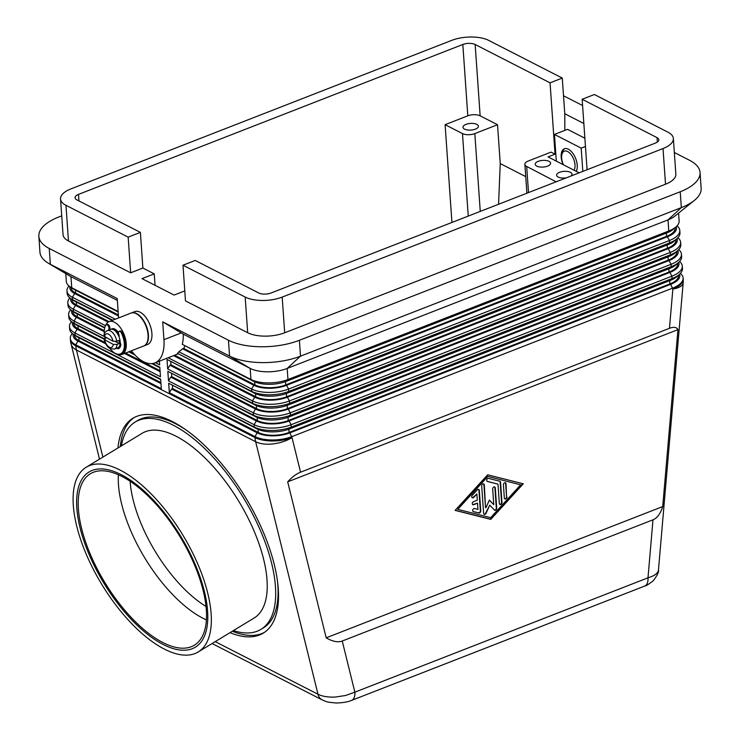 <?xml version="1.0" encoding="UTF-8"?>
<svg xmlns="http://www.w3.org/2000/svg" width="740" height="740" viewBox="0 0 740 740"><rect width="100%" height="100%" fill="white"/><g stroke="black" fill="none" stroke-linecap="round" stroke-linejoin="round"><path stroke-width="1.11" d="M130.129 481.296A95.849 42.087 -121.2 0 0 206.053 606.467M232.388 631.22A125.652 55.176 -121.2 0 0 264.43 632.367M117.975 447.95A125.652 55.176 58.8 0 1 132.932 418.248A125.652 55.176 58.8 0 1 172.392 421.578A125.652 55.176 58.8 0 1 262.885 531.154A125.652 55.176 58.8 0 1 263.264 633.126A125.652 55.176 58.8 0 1 230.011 632.663M351.352 700.466A13.228 6.956 -111.3 0 0 351.648 700.373A13.228 6.956 -111.3 0 0 351.676 700.355A13.228 6.956 -111.3 0 0 353.1 699.356A13.228 6.956 -111.3 0 0 354.867 692.159L345.673 695.48L335.442 697.043C328.31 697.395 322.492 696.47 317.996 694.259L215.22 641.635M342.241 641.025C337.93 642.625 332.584 641.552 326.192 637.824L287.693 481.851C291.986 477.124 296.268 473.905 300.56 472.194L669.469 328.301C673.715 326.692 676.536 327.136 677.951 329.633L662.716 506.567C660.487 513.662 657.24 518.074 652.985 519.822L342.241 641.025L354.867 692.159L647.99 577.82C653.716 576.127 657.12 573.907 658.221 571.151L658.452 570.142C659.026 571.798 657.324 575.313 653.346 580.669C648.86 584.184 646.011 585.969 644.79 586.015A13.228 6.956 -111.3 0 0 644.799 586.024A13.228 6.956 -111.3 0 0 646.233 585.026A13.228 6.956 -111.3 0 0 647.99 577.82L652.985 519.822M60.541 198.977L63.039 234.645A26.455 11.47 -4 0 0 68.459 240.972L65.971 205.304A26.455 11.47 176 0 1 60.541 198.977A26.455 11.47 176 0 1 60.763 197.099A26.455 11.47 176 0 1 70.883 188.913L451.714 40.376A26.455 11.47 176 0 1 471.232 37A26.455 11.47 176 0 1 488.724 40.413L562.28 78.07L564.777 113.738L583.841 123.506M673.141 140.369A26.455 11.47 176 0 1 663.022 148.555L665.519 184.223A26.455 11.47 -4 0 0 675.639 176.037A26.455 11.47 -4 0 0 675.851 174.168L673.363 138.5A26.455 11.47 176 0 1 673.141 140.369M674.344 152.505L689.643 160.34A50.699 21.987 176 0 1 700.049 172.476L701.15 188.33A50.699 21.987 176 0 1 694.296 200.475L674.769 216.173A26.455 11.47 176 0 1 668.007 219.891L287.185 368.437A26.455 11.47 176 0 1 267.658 371.813A26.455 11.47 176 0 1 250.166 368.391L183.261 334.138A37.472 19.703 68.7 0 1 182.29 344.341L253.589 381.313A23.366 10.138 -4 0 0 269.036 384.328A23.366 10.138 -4 0 0 286.278 381.35L667.11 232.804A23.366 10.138 -4 0 0 673.705 228.984L676.258 226.662A26.455 11.47 176 0 1 668.784 230.991L287.953 379.528A26.455 11.47 176 0 1 268.435 382.904A26.455 11.47 176 0 1 250.943 379.49L182.29 344.341M678.58 213.111L679.126 220.927A26.455 11.47 176 0 1 678.904 222.805A26.455 11.47 176 0 1 676.258 226.662A23.366 10.138 176 0 1 676.323 229.539A23.366 10.138 176 0 1 667.388 236.772L286.556 385.309A23.366 10.138 176 0 1 269.314 388.287A23.366 10.138 176 0 1 253.857 385.272L182.641 348.808L178.867 351.759A37.472 19.703 68.7 0 1 177.434 353.322L254.412 393.199A23.366 10.138 -4 0 0 269.86 396.214A23.366 10.138 -4 0 0 287.111 393.236L667.943 244.7A23.366 10.138 -4 0 0 674.538 240.87L677.082 238.558A26.455 11.47 176 0 1 669.617 242.877L288.785 391.423A26.455 11.47 176 0 1 269.268 394.799A26.455 11.47 176 0 1 251.776 391.377L177.434 353.322M673.363 138.5A26.455 11.47 176 0 0 667.933 132.164L594.377 94.507L582.149 99.28L657.046 137.621A8.815 3.82 176 0 1 658.85 139.731A8.815 3.82 176 0 1 655.409 143.088L271.081 292.985A8.815 3.82 176 0 1 258.75 292.975L195.221 260.452L182.993 265.216L185.481 300.884L247.678 332.723A26.455 11.47 -4 0 0 265.161 336.145A26.455 11.47 -4 0 0 284.687 332.769L665.519 184.223M284.687 332.769L282.19 297.101A26.455 11.47 176 0 1 262.672 300.477A26.455 11.47 176 0 1 245.181 297.055L247.678 332.723M178.867 351.759L251.609 389A26.455 11.47 -4 0 0 269.101 392.413A26.455 11.47 -4 0 0 288.618 389.046L669.45 240.5A26.455 11.47 -4 0 0 679.57 232.314A26.455 11.47 -4 0 0 679.792 230.445A26.455 11.47 -4 0 0 677.072 225.848M168.165 357.744L252.442 400.895A26.455 11.47 -4 0 0 269.933 404.308A26.455 11.47 -4 0 0 289.451 400.932L670.283 252.396A26.455 11.47 -4 0 0 680.402 244.2A26.455 11.47 -4 0 0 680.624 242.332L680.791 244.709A26.455 11.47 176 0 1 680.569 246.577A26.455 11.47 176 0 1 677.914 250.444A26.455 11.47 176 0 1 670.449 254.773L289.618 403.309A26.455 11.47 176 0 1 270.1 406.686A26.455 11.47 176 0 1 252.608 403.272L167.009 359.446L167.675 368.955L253.274 412.781A26.455 11.47 -4 0 0 270.757 416.195A26.455 11.47 -4 0 0 290.284 412.818L671.115 264.282A26.455 11.47 -4 0 0 681.235 256.096A26.455 11.47 -4 0 0 681.457 254.218L681.623 256.595A26.455 11.47 176 0 1 681.401 258.473A26.455 11.47 176 0 1 678.746 262.33A26.455 11.47 176 0 1 671.282 266.659L290.45 415.196A26.455 11.47 176 0 1 270.923 418.572A26.455 11.47 176 0 1 253.441 415.159L167.841 371.341L168.507 380.85L254.107 424.668A26.455 11.47 -4 0 0 271.589 428.081A26.455 11.47 -4 0 0 291.116 424.714L671.948 276.168A26.455 11.47 -4 0 0 682.067 267.982A26.455 11.47 -4 0 0 682.289 266.104L682.447 268.49A26.455 11.47 176 0 1 682.234 270.359A26.455 11.47 176 0 1 679.579 274.226A26.455 11.47 176 0 1 672.114 278.545L291.282 427.091A26.455 11.47 176 0 1 271.756 430.458A26.455 11.47 176 0 1 254.273 427.045L168.674 383.228L169.34 392.736L254.939 436.563A26.455 11.47 -4 0 0 272.422 439.976A26.455 11.47 -4 0 0 291.949 436.6L672.78 288.064A26.455 11.47 -4 0 0 682.9 279.868A26.455 11.47 -4 0 0 683.113 278A26.455 11.47 -4 0 0 680.393 273.411M679.792 230.445L679.958 232.822A26.455 11.47 176 0 1 679.736 234.691A26.455 11.47 176 0 1 677.082 238.558A23.366 10.138 176 0 1 677.155 241.425A23.366 10.138 176 0 1 668.22 248.659L287.388 397.195A23.366 10.138 176 0 1 270.137 400.183A23.366 10.138 176 0 1 254.689 397.167L173.576 355.635M167.009 359.446L255.245 405.085A23.366 10.138 -4 0 0 270.692 408.11A23.366 10.138 -4 0 0 287.943 405.122L668.766 256.586A23.366 10.138 -4 0 0 675.37 252.766L677.914 250.444A23.366 10.138 176 0 1 677.988 253.311A23.366 10.138 176 0 1 669.043 260.545L288.221 409.091A23.366 10.138 176 0 1 270.97 412.069A23.366 10.138 176 0 1 255.522 409.054L169.932 365.227L167.675 368.955M167.841 371.341L256.077 416.981A23.366 10.138 -4 0 0 271.525 419.996A23.366 10.138 -4 0 0 288.776 417.018L669.598 268.472A23.366 10.138 -4 0 0 676.193 264.652L678.746 262.33A23.366 10.138 176 0 1 678.821 265.207A23.366 10.138 176 0 1 669.876 272.44L289.053 420.977A23.366 10.138 176 0 1 271.802 423.955A23.366 10.138 176 0 1 256.354 420.94L170.764 377.123L168.507 380.85M168.674 383.228L256.91 428.867A23.366 10.138 -4 0 0 272.357 431.882A23.366 10.138 -4 0 0 289.608 428.904L670.431 280.368A23.366 10.138 -4 0 0 677.026 276.538L679.579 274.226A23.366 10.138 176 0 1 679.653 277.093A23.366 10.138 176 0 1 670.708 284.327L289.877 432.863A23.366 10.138 176 0 1 272.635 435.851A23.366 10.138 176 0 1 257.187 432.835L171.597 389.009L169.34 392.736M118.132 311.494L71.734 287.74A26.455 11.47 176 0 1 69.949 286.685L72.797 288.628A23.366 10.138 -4 0 0 74.37 289.562L118.159 311.975M118.437 315.943L74.648 293.521A23.366 10.138 176 0 1 69.939 286.685A26.455 11.47 176 0 1 66.304 281.404L65.758 273.587M69.024 286.001A26.455 11.47 -4 0 0 67.192 289.044A26.455 11.47 -4 0 0 66.97 290.922A26.455 11.47 -4 0 0 72.4 297.249L115.292 319.208M71.521 321.669A26.455 11.47 -4 0 0 69.68 324.712A26.455 11.47 -4 0 0 69.468 326.59A26.455 11.47 -4 0 0 74.888 332.917L160.488 376.743L159.822 367.225L152.616 363.543M72.353 333.555A26.455 11.47 -4 0 0 70.513 336.598A26.455 11.47 -4 0 0 70.3 338.476A26.455 11.47 -4 0 0 75.721 344.803L161.32 388.63L160.654 379.121L75.055 335.294A26.455 11.47 176 0 1 73.269 334.249A26.455 11.47 176 0 1 69.634 328.967L69.468 326.59M70.689 309.773A26.455 11.47 -4 0 0 68.848 312.826A26.455 11.47 -4 0 0 68.635 314.694A26.455 11.47 -4 0 0 74.056 321.031L103.961 336.339M112.748 320.198L72.566 299.626A26.455 11.47 176 0 1 70.781 298.581L73.63 300.523A23.366 10.138 -4 0 0 75.203 301.448L112.23 320.401M108.142 322.131L75.48 305.407A23.366 10.138 176 0 1 70.772 298.572A26.455 11.47 176 0 1 67.136 293.299L66.97 290.922M69.856 297.887A26.455 11.47 -4 0 0 68.025 300.94A26.455 11.47 -4 0 0 67.802 302.808A26.455 11.47 -4 0 0 73.232 309.144L105.552 325.683M104.775 327.589L73.399 311.522A26.455 11.47 176 0 1 71.614 310.467L74.463 312.41A23.366 10.138 -4 0 0 76.035 313.335L104.664 327.996M104.22 331.594L76.312 317.303A23.366 10.138 176 0 1 71.604 310.467A26.455 11.47 176 0 1 67.969 305.185L67.802 302.808M104.386 338.846L74.222 323.408A26.455 11.47 176 0 1 72.446 322.353L75.286 324.296A23.366 10.138 -4 0 0 76.867 325.23L104.164 339.207M105.709 343.813L77.145 329.189A23.366 10.138 176 0 1 72.437 322.353A26.455 11.47 176 0 1 68.802 317.072L68.635 314.694M160.959 383.57L77.978 341.075A23.366 10.138 176 0 1 73.269 334.24L76.118 336.191A23.366 10.138 -4 0 0 77.7 337.116L160.682 379.601M528.508 192.585L526.677 166.445A8.815 3.82 176 0 1 524.873 164.335A8.815 3.82 176 0 1 524.947 163.716A8.815 3.82 176 0 1 528.314 160.987L551.032 152.126L555.037 154.179L550.051 82.843L562.28 78.07M480.26 211.399L474.821 133.598A8.815 3.82 176 0 1 468.318 134.717A8.815 3.82 176 0 1 462.482 133.579L468.254 216.08M549.034 161.348A7.715 3.349 176 0 1 550.615 163.198A7.715 3.349 176 0 1 545.5 166.74A7.715 3.349 176 0 1 536.805 166.121A7.715 3.349 176 0 1 535.224 164.271A7.715 3.349 176 0 1 540.339 160.719A7.715 3.349 176 0 1 549.034 161.348M476.819 124.376A7.715 3.349 176 0 1 478.401 126.216A7.715 3.349 176 0 1 473.286 129.768A7.715 3.349 176 0 1 464.591 129.139A7.715 3.349 176 0 1 463 127.299A7.715 3.349 176 0 1 468.115 123.747A7.715 3.349 176 0 1 476.819 124.376M566.424 177.794A7.715 3.349 176 0 1 558.201 177.073A7.715 3.349 176 0 1 556.619 175.223A7.715 3.349 176 0 1 561.734 171.671A7.715 3.349 176 0 1 570.429 172.3A7.715 3.349 176 0 1 572.02 174.15A7.715 3.349 176 0 1 570.919 176.037M164.308 649.073A108.022 47.434 58.8 0 1 86.525 554.88A108.022 47.434 58.8 0 1 86.201 467.227A108.022 47.434 58.8 0 1 120.121 470.085A108.022 47.434 58.8 0 1 197.904 564.278A108.022 47.434 58.8 0 1 198.237 651.94A108.022 47.434 58.8 0 1 164.308 649.073M86.201 467.227L142.08 433.325A108.022 47.434 58.8 0 1 176 436.193A108.022 47.434 58.8 0 1 253.792 530.386A108.022 47.434 58.8 0 1 254.116 618.039L198.237 651.94M121.406 445.868A121.249 53.243 58.8 0 1 135.217 422.022A121.249 53.243 58.8 0 1 173.299 425.232A121.249 53.243 58.8 0 1 260.61 530.959A121.249 53.243 58.8 0 1 260.979 629.351A121.249 53.243 58.8 0 1 233.442 630.582M135.217 422.022L137.594 420.579A121.249 53.243 58.8 0 1 175.667 423.798A121.249 53.243 58.8 0 1 185.833 429.801M162.874 642.551A100.261 44.021 -121.2 0 0 194.361 645.206A100.261 44.021 -121.2 0 0 194.056 563.852A100.261 44.021 -121.2 0 0 121.86 476.421A100.261 44.021 -121.2 0 0 90.373 473.766A100.261 44.021 -121.2 0 0 90.678 555.12A100.261 44.021 -121.2 0 0 162.874 642.551M121.258 474.691A102.462 44.992 58.8 0 1 204.379 591.408A102.462 44.992 58.8 0 1 163.179 644.475A102.462 44.992 58.8 0 1 80.05 527.759A102.462 44.992 58.8 0 1 121.258 474.691M118.4 474.775A100.261 44.021 -121.2 0 0 118.344 475.857A100.261 44.021 -121.2 0 0 202.964 618.233A100.261 44.021 -121.2 0 0 205.433 619.436A100.261 44.021 -121.2 0 0 206.423 619.889M105.663 325.489A17.64 9.268 68.7 0 1 109.122 321.623A17.64 9.268 68.7 0 1 114.423 322.196A17.64 9.268 68.7 0 1 125.55 339.142A17.64 9.268 68.7 0 1 121.933 354.479A17.64 9.268 68.7 0 1 116.772 353.97M109.122 321.623L130.952 313.103A17.64 9.268 68.7 0 1 136.253 313.677A17.64 9.268 68.7 0 1 147.389 330.623A17.64 9.268 68.7 0 1 143.773 345.959L121.933 354.479M131.128 313.039A17.64 9.268 68.7 0 1 131.304 312.964A17.64 9.268 68.7 0 1 136.604 313.538A17.64 9.268 68.7 0 1 147.741 330.484A17.64 9.268 68.7 0 1 144.124 345.821A17.64 9.268 68.7 0 1 143.949 345.885M131.304 312.964L134.8 311.605A17.64 9.268 68.7 0 1 140.101 312.178A17.64 9.268 68.7 0 1 151.238 329.124A17.64 9.268 68.7 0 1 147.612 344.461L144.124 345.821M111.074 329.198A9.916 5.217 68.7 0 1 111.574 328.939A9.916 5.217 68.7 0 1 114.552 329.263A9.916 5.217 68.7 0 1 118.52 333.259M111.749 328.884A9.916 5.217 68.7 0 1 111.925 328.81A9.916 5.217 68.7 0 1 114.904 329.134A9.916 5.217 68.7 0 1 118.502 332.556M119.057 336.876A2.646 1.388 -111.3 0 0 118.844 334.462A2.756 1.452 68.7 0 1 119.168 331.317L120.047 330.983A2.756 1.452 68.7 0 1 122.22 332.621A16.53 8.695 68.7 0 1 123.552 351.639A16.53 8.695 68.7 0 1 121.184 353.591L120.315 353.924A16.53 8.695 68.7 0 1 110.01 348.586M119.168 331.317A2.756 1.452 68.7 0 1 121.351 332.963A16.53 8.695 68.7 0 1 122.674 351.981A16.53 8.695 68.7 0 1 120.315 353.924M563.464 164.798A11.026 5.8 68.7 0 1 561.845 154.669A11.026 5.8 68.7 0 1 567.635 151.524A11.026 5.8 68.7 0 1 574.027 160.145A11.026 5.8 68.7 0 1 574.037 170.209M576.229 171.329A13.228 6.956 -111.3 0 0 577.228 165.205A13.228 6.956 -111.3 0 0 572.455 152.801A13.228 6.956 -111.3 0 0 564.398 148.777A13.228 6.956 -111.3 0 0 561.179 156.991A13.228 6.956 -111.3 0 0 563.14 164.631M116.8 341.269A9.916 5.217 -111.3 0 0 110.362 330.9A9.916 5.217 -111.3 0 0 107.383 330.577C105.126 331.65 103.97 333.5 103.933 336.136L113.063 341.242L116.8 341.269L119.066 340.382A9.916 5.217 68.7 0 1 119.288 343.554L117.022 344.433L113.285 344.414L104.164 339.438C105.117 343.758 107.143 346.857 110.242 348.716L114.589 349.058A9.916 5.217 -111.3 0 0 117.022 344.433M113.285 344.414A7.271 3.829 68.7 0 1 109.344 347.18A7.271 3.829 68.7 0 1 104.719 340.03L105.173 338.374L106.468 337.865M107.383 330.577L110.528 329.356A9.916 5.217 68.7 0 1 113.507 329.679A9.916 5.217 68.7 0 1 119.769 339.207A9.916 5.217 68.7 0 1 117.734 347.837L114.589 349.058M473.397 511.627A1.656 1.212 -62.9 0 1 474.525 508.537L477.957 509.407L477.522 503.182L473.591 504.708A1.656 1.212 -62.9 0 1 473.378 501.738L477.309 500.203L476.875 493.978L473.748 497.4A1.656 1.212 -62.9 0 1 472.259 495.338L477.263 489.862A1.656 1.212 -62.9 0 1 479.316 490.38L480.75 510.952A1.656 1.212 -62.9 0 1 478.882 513.005L473.397 511.627L478.475 512.802A1.656 1.212 117.1 0 0 480.352 510.748L478.919 490.176A1.656 1.212 117.1 0 0 478.549 489.344M472.065 497.715A1.656 1.212 117.1 0 0 473.35 497.197L476.875 493.978M472.546 504.569A1.656 1.212 117.1 0 0 473.184 504.504L477.522 503.182M506.965 497.03A1.656 1.212 -62.9 0 1 504.347 498.057L503.413 484.682A1.656 1.212 -62.9 0 1 506.03 483.664L506.567 496.827L505.633 483.451A1.656 1.212 117.1 0 0 505.263 482.628M504.717 498.89A1.656 1.212 117.1 0 0 506.567 496.827M520.646 484.829L487.364 476.31L457.764 509.351L490.648 517.667L520.646 484.829L487.364 476.31M487.771 476.514L457.764 509.351M487.651 474.803L523.273 483.803L490.768 519.388L455.137 510.378L487.651 474.803M455.22 510.295L490.361 519.175L522.791 483.683M499.713 504.356A1.656 1.212 117.1 0 0 501.563 502.303L500.148 482.073A1.656 1.212 117.1 0 0 499.777 481.24M500.555 482.276L501.97 502.506A1.656 1.212 -62.9 0 1 499.343 503.524L497.992 484.154L487.438 481.49A1.656 1.212 -62.9 0 1 488.576 478.401L499.805 481.24A1.656 1.212 -62.9 0 1 500.555 482.276L500.148 482.073M487.068 481.287L497.992 484.154M485.912 507.751L489.418 500.064L493.774 504.689L492.674 488.872A1.656 1.212 -62.9 0 1 495.291 487.854L496.716 508.251A1.656 1.212 -62.9 0 1 494.403 510.045L489.769 505.133L486.051 513.31A1.656 1.212 -62.9 0 1 483.618 513.366L481.694 485.93A1.656 1.212 -62.9 0 1 484.321 484.913L485.514 507.548L483.914 484.7A1.656 1.212 117.1 0 0 483.544 483.868M483.988 514.198A1.656 1.212 117.1 0 0 485.644 513.107L489.769 505.133M494.468 510.11A1.656 1.212 117.1 0 0 496.318 508.047L494.884 487.651A1.656 1.212 117.1 0 0 494.524 486.818M493.774 504.689L489.344 500.212M287.693 481.851L677.951 329.633M326.192 637.824L662.716 506.567M115.422 341.575L119.288 343.554M104.331 334.027A16.53 8.695 68.7 0 1 105.931 325.064A2.756 1.452 68.7 0 1 106.329 324.74A2.756 1.452 68.7 0 1 108.401 326.192A2.756 1.452 68.7 0 1 108.845 329.346A2.646 1.388 -111.3 0 0 108.678 330.068M109.557 329.726A2.646 1.388 68.7 0 1 109.714 329.004L108.845 329.346M585.451 146.465L581.196 148.13L554.445 134.43L556.313 161.135M582.815 171.393L581.196 148.13M554.445 134.43L567.515 129.333L584.877 138.223M562.104 153.744A13.228 6.956 68.7 0 1 562.298 152.634A13.228 6.956 68.7 0 1 564.842 148.629M184.787 290.903L174.113 295.066L142.015 278.638L154.244 273.865L155.049 285.307M106.329 324.74L107.198 324.407A2.756 1.452 68.7 0 1 109.27 325.85A2.756 1.452 68.7 0 1 109.714 329.004M117.919 347.754A2.201 1.156 -111.3 0 0 118.946 348.457M117.059 348.096A2.201 1.156 -111.3 0 0 118.391 348.762A2.201 1.156 -111.3 0 0 118.409 348.753A11.026 5.8 -111.3 0 0 120.796 345.275A2.201 1.156 -111.3 0 0 120.176 342.74M105.126 338.393A16.53 8.695 68.7 0 1 104.793 337.014M120.842 344.933A9.916 5.217 68.7 0 1 118.779 347.43A9.916 5.217 68.7 0 1 118.233 347.578M120.574 346.098A9.916 5.217 68.7 0 1 119.131 347.291A9.916 5.217 68.7 0 1 118.955 347.356M563.519 95.765L582.584 105.524M700.049 172.476A50.699 21.987 176 0 1 680.226 191.762L299.395 340.298A50.699 21.987 176 0 1 228.457 340.224L49.247 248.474A50.699 21.987 176 0 1 38.85 236.338A50.699 21.987 176 0 1 58.664 217.051L61.725 215.858M142.876 268.046L130.647 272.81L128.159 237.142L140.387 232.379L142.876 268.046L154.244 273.865M68.459 240.972L130.647 272.81M564.851 130.379L564.777 113.738M676.009 239.538L676.027 239.862A22.043 9.555 176 0 1 667.415 248.252L286.584 396.788A22.043 9.555 176 0 1 255.744 396.751L174.621 355.228M582.149 99.28L587.079 169.738M71.151 287.509L71.179 287.841A22.043 9.555 -4 0 0 75.693 293.114L118.372 314.963M675.176 227.643L675.195 227.976A22.043 9.555 176 0 1 666.583 236.356L285.751 384.902A22.043 9.555 176 0 1 254.911 384.865L183.687 348.401L182.641 348.808M579.152 172.827L548.053 156.908L555.037 154.179M140.387 232.379L76.858 199.856A8.815 3.82 176 0 1 75.055 197.746A8.815 3.82 176 0 1 78.496 194.389L462.824 44.483A8.815 3.82 176 0 1 475.154 44.502L550.051 82.843M525.733 176.62L500.249 163.577L497.53 124.736L480.149 115.838A8.815 3.82 -4 0 0 467.81 115.819L445.101 124.681L462.482 133.579M182.993 265.216L245.181 297.055M282.19 297.101L663.022 148.555M177.804 353.979A37.472 19.703 68.7 0 1 177.535 354.09L154.827 362.942A37.472 19.703 68.7 0 1 131.415 350.779M184.787 346.089A37.472 19.703 68.7 0 1 183.687 348.401M694.296 200.475A50.699 21.987 176 0 1 681.337 207.607L300.505 356.153A50.699 21.987 176 0 1 229.567 356.07L162.698 321.835L183.261 334.138M162.698 321.835L163.947 339.669A37.472 19.703 68.7 0 1 154.827 362.942M118.604 317.923A37.472 19.703 68.7 0 1 118.474 316.396L117.225 298.562L50.357 264.319A50.699 21.987 176 0 1 48.433 263.264A50.699 21.987 176 0 1 39.951 252.192L38.85 236.338M117.355 300.394L70.957 276.64A26.455 11.47 176 0 1 69.958 276.094L48.433 263.264M155.456 362.702L159.655 364.848L159.396 361.166M134.107 354.062L129.306 351.602M65.971 205.304L128.159 237.142M277.463 580.872A121.249 53.243 58.8 0 1 263.348 627.918L260.979 629.351M474.821 133.598L497.53 124.736M498.566 204.258L500.249 163.577M526.677 166.445L556.119 181.809M451.937 222.444L445.101 124.681M74.481 335.063L74.5 335.396A22.043 9.555 -4 0 0 79.023 340.668L160.894 382.589M160.127 371.674L124.551 353.461M73.649 323.177L73.667 323.51A22.043 9.555 -4 0 0 78.19 328.782L105.117 342.565M125.597 353.054L160.062 370.694M128.788 351.805L134.911 354.95M151.876 363.627L159.858 367.715M72.816 311.29L72.835 311.614A22.043 9.555 -4 0 0 77.358 316.896L104.257 330.66M71.983 299.395L72.011 299.728A22.043 9.555 -4 0 0 76.525 305L109.039 321.65M678.497 275.206L678.524 275.53A22.043 9.555 176 0 1 669.904 283.92L289.081 432.456A22.043 9.555 176 0 1 258.232 432.419L172.642 388.602L171.597 389.009M682.289 266.104A26.455 11.47 -4 0 0 679.57 261.516M681.457 254.218A26.455 11.47 -4 0 0 678.737 249.63M676.841 251.424L676.86 251.757A22.043 9.555 176 0 1 668.248 260.138L287.416 408.674A22.043 9.555 176 0 1 256.577 408.647L170.977 364.82L169.932 365.227M680.624 242.332A26.455 11.47 -4 0 0 677.905 237.743M172.429 385.614L172.642 388.602M677.673 263.311L677.692 263.644A22.043 9.555 176 0 1 669.08 272.024L288.249 420.57A22.043 9.555 176 0 1 257.4 420.533L171.81 376.716L170.764 377.123M171.597 373.728L171.81 376.716M170.774 361.841L170.977 364.82M134.144 417.564A125.652 55.176 -121.2 0 0 120.352 446.507M300.56 472.194L292.022 437.608A26.455 11.47 176 0 1 272.496 440.985A26.455 11.47 176 0 1 255.004 437.571A26.455 19.36 117.1 0 0 255.245 439.69A26.455 19.36 117.1 0 0 255.651 441.715L317.996 694.259A13.228 9.676 -62.9 0 0 322.085 699.846A13.228 9.676 -62.9 0 0 322.131 699.864L212.093 643.532M102.888 457.098L76.433 349.964L255.651 441.715A26.455 13.792 -13.9 0 0 272.949 443.917A26.455 13.792 -13.9 0 0 292.022 437.608L289.877 432.863M257.187 432.835L254.939 436.563L255.004 437.571L75.794 345.821L75.721 344.803L77.978 341.075M76.026 347.939A26.455 19.36 -62.9 0 1 75.794 345.821A26.455 11.47 176 0 1 70.365 339.484A26.455 26.455 0 0 0 71.077 343.98A26.455 13.792 -13.9 0 0 76.433 349.964A26.455 19.36 -62.9 0 1 76.026 347.939M670.708 284.327L672.845 289.072A26.455 8.778 4.9 0 0 682.937 284.003A26.455 8.778 4.9 0 0 683.149 283.124A26.455 26.455 0 0 0 683.187 279.008A26.455 11.47 176 0 1 682.974 280.886A26.455 11.47 176 0 1 672.845 289.072L669.469 328.301M680.226 191.762L681.337 207.607L668.007 219.891L668.784 230.991L667.11 232.804M286.278 381.35L287.953 379.528L287.185 368.437L300.505 356.153L299.395 340.298M667.943 244.7L669.617 242.877L669.45 240.5L667.388 236.772M254.412 393.199L251.776 391.377L251.609 389L253.857 385.272M669.043 260.545L671.115 264.282L671.282 266.659L669.598 268.472M287.111 393.236L288.785 391.423L288.618 389.046L286.556 385.309M287.943 405.122L289.618 403.309L289.451 400.932L287.388 397.195M668.766 256.586L670.449 254.773L670.283 252.396L668.22 248.659M255.245 405.085L252.608 403.272L252.442 400.895L254.689 397.167M255.522 409.054L253.274 412.781L253.441 415.159L256.077 416.981M288.776 417.018L290.45 415.196L290.284 412.818L288.221 409.091M289.608 428.904L291.282 427.091L291.116 424.714L289.053 420.977M670.431 280.368L672.114 278.545L671.948 276.168L669.876 272.44M256.91 428.867L254.273 427.045L254.107 424.668L256.354 420.94M74.37 289.562L71.734 287.74L70.957 276.64L50.357 264.319L49.247 248.474M75.203 301.448L72.566 299.626L72.4 297.249L74.648 293.521M76.035 313.335L73.399 311.522L73.232 309.144L75.48 305.407M76.867 325.23L74.222 323.408L74.056 321.031L76.312 317.303M77.7 337.116L75.055 335.294L74.888 332.917L77.145 329.189M122.22 332.621L121.351 332.963M104.497 336.857A7.271 3.829 68.7 0 1 108.428 334.101A7.271 3.829 68.7 0 1 113.063 341.242M657.351 142.071L657.046 137.621M480.149 115.838L475.154 44.502M163.947 339.669L181.235 332.926M228.457 340.224L229.567 356.07L250.166 368.391L250.943 379.49L253.589 381.313M254.699 381.831L254.911 384.865M255.531 393.726L255.744 396.751M467.81 115.819L462.824 44.483M78.958 200.929L78.496 194.389M78.81 337.69L79.023 340.668M77.987 325.804L78.19 328.782M77.154 313.908L77.358 316.896M76.322 302.022L76.525 305M75.489 290.136L75.693 293.114M258.019 429.394L258.232 432.419M288.85 429.191L289.081 432.456M669.682 280.654L669.904 283.92M257.196 417.499L257.4 420.533M288.017 417.295L288.249 420.57M668.849 268.768L669.08 272.024M256.364 405.613L256.577 408.647M287.185 405.409L287.416 408.674M668.016 256.882L668.248 260.138M286.352 393.523L286.584 396.788M667.184 244.986L667.415 248.252M285.52 381.627L285.751 384.902M666.351 233.1L666.583 236.356M561.845 154.669L562.298 152.634M524.873 164.335L526.889 193.214M70.3 338.476L70.365 339.484M683.113 278L683.187 279.008M351.676 700.345C348.401 701.862 343.369 702.75 336.58 703C324.953 702.103 326.654 701.557 322.131 699.864M644.771 586.034L351.648 700.373M71.077 343.98L99.511 459.151M683.149 283.124L658.452 570.105"/></g></svg>
